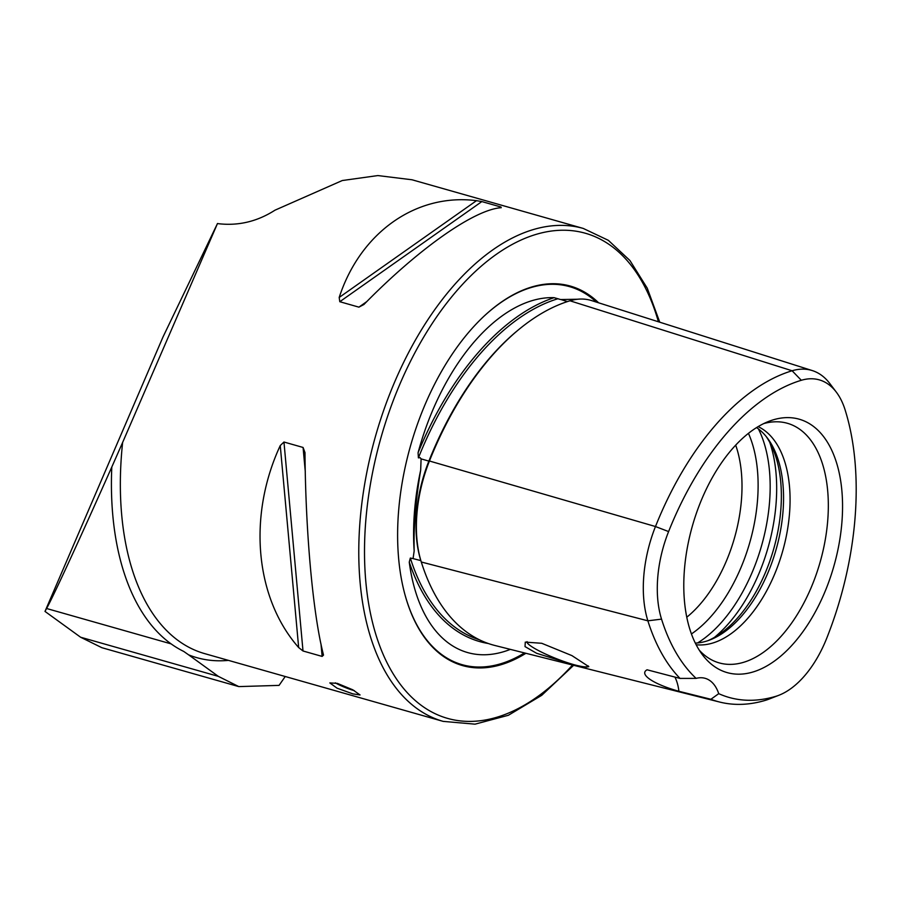 <?xml version="1.0" encoding="UTF-8"?>
<svg xmlns="http://www.w3.org/2000/svg" width="900" height="900" viewBox="0 0 900 900"><rect width="100%" height="100%" fill="white"/><g stroke="black" fill="none" stroke-linecap="round" stroke-linejoin="round"><path stroke-width="1.35" d="M569.97 300.791A252.731 141.064 105.9 0 0 429.435 461.002A105.502 58.894 105.9 0 0 421.29 562.005A252.731 141.064 105.9 0 0 495.056 645.525L719.606 702.034A245.722 137.16 105.9 0 0 765.551 700.301A98.494 54.979 105.9 0 0 768.893 699.154L778.928 695.25A91.451 51.041 105.9 0 0 826.684 638.347A238.68 133.222 105.9 0 0 845.1 409.86A91.451 51.041 -74.1 0 0 836.359 392.186L829.856 383.591A98.494 54.979 -74.1 0 0 812.317 370.586L591.615 300.589A105.502 58.894 -74.1 0 0 569.97 300.791L792.113 370.766A245.722 137.16 105.9 0 0 655.481 526.534A98.494 54.979 105.9 0 0 647.876 620.82A245.722 137.16 105.9 0 0 680.018 678.42L696.116 678.386A48.803 27.247 105.9 0 1 705.139 678.319A48.803 27.247 105.9 0 1 718.729 693.664A238.68 133.222 105.9 0 0 775.834 696.319A91.451 51.041 105.9 0 0 778.928 695.25M567.428 301.59L560.88 299.531L577.631 299.239M554.108 297.664A253.102 141.278 105.9 0 0 418.072 452.745A183.352 102.341 -74.1 0 1 429.964 416.902A183.352 102.341 -74.1 0 1 554.108 297.664L560.43 299.498M418.072 452.745L418.41 457.864L420.098 457.673L421.099 458.876L420.671 470.171C415.699 500.31 413.527 527.231 414.169 550.935L413.066 558.596L410.332 558.045L409.252 562.106A253.102 141.278 105.9 0 0 488.363 643.523M354.42 690.694A16.268 2.43 21.7 0 1 354.161 690.615A16.268 2.43 21.7 0 1 335.295 682.841M337.275 683.359L352.777 689.794L360.056 694.957L352.856 693.877L337.084 688.185L329.827 682.92L337.275 683.359M573.424 664.695L585.191 667.271L588.803 666.641L571.95 655.627L541.733 643.286L525.285 642.116L525.026 646.605L536.569 653.265L573.424 664.695M527.04 641.633A32.94 4.928 -158.3 0 0 527.017 641.678A32.94 4.928 -158.3 0 0 541.733 652.219A32.94 4.928 -158.3 0 0 573.401 664.515A32.94 4.928 -158.3 0 0 588.24 666.045A32.94 4.928 -158.3 0 0 588.274 665.921M598.624 302.816A197.257 110.104 105.9 0 0 485.1 315.191A197.257 110.104 105.9 0 0 422.01 412.031A197.257 110.104 105.9 0 0 405.326 595.98A197.257 110.104 105.9 0 0 525.915 653.288M686.79 617.197A113.884 63.562 105.9 0 0 727.92 557.246A113.884 63.562 105.9 0 0 735.683 445.129M708.008 640.631A116.696 65.138 105.9 0 0 766.924 568.856A116.696 65.138 105.9 0 0 766.046 436.343M695.329 643.095A113.884 63.562 105.9 0 0 710.01 639.911A113.884 63.562 105.9 0 0 769.466 569.048A113.884 63.562 105.9 0 0 767.363 438.019A113.884 63.562 105.9 0 0 756.562 427.579M696.161 644.749A113.884 63.562 105.9 0 0 775.969 570.892A113.884 63.562 105.9 0 0 758.137 426.623M699.3 650.216A124.56 69.525 105.9 0 0 707.704 657.529A124.56 69.525 105.9 0 0 812.891 583.38A124.56 69.525 105.9 0 0 774.675 421.819A124.56 69.525 105.9 0 0 763.673 423.608M700.087 503.303A131.749 73.541 105.9 0 0 702.529 654.896A131.749 73.541 105.9 0 0 826.268 588.533A131.749 73.541 105.9 0 0 835.538 459.686A131.749 73.541 105.9 0 0 768.881 421.335A131.749 73.541 105.9 0 0 700.087 503.303M510.356 649.373A183.352 102.341 -74.1 0 1 500.197 652.658A183.352 102.341 -74.1 0 1 409.252 562.106M363.926 304.493C418.376 248.839 474.244 209.464 501.244 207.697L500.963 207.011L481.849 201.578L476.505 200.666C416.284 192.994 360.416 232.38 339.188 297.461L339.795 301.714L358.909 307.147L363.926 304.493M501.244 207.697L500.963 207.011L499.714 207.889M274.984 210.184L342.281 180.529L377.865 175.567L412.009 179.775L583.245 228.431A256.23 143.021 105.9 0 0 390.521 392.029A256.23 143.021 105.9 0 0 443.194 721.384L204.716 653.636A256.23 143.021 -74.1 0 1 122.636 442.418L217.496 223.504L218.588 223.718C238.556 225.99 257.366 221.479 274.984 210.184M323.404 654.581C313.031 614.565 305.539 532.395 304.988 452.599L303.075 447.457L283.961 442.024L280.249 445.567C247.579 515.925 255.071 598.106 298.665 647.55L303.007 650.981L322.132 656.415L323.505 655.099M696.116 678.386A238.68 133.222 105.9 0 1 661.534 619.121A91.451 51.041 105.9 0 1 668.599 531.574A238.68 133.222 105.9 0 1 801.315 380.284A91.451 51.041 -74.1 0 1 836.359 392.186M718.729 693.664L710.899 699.278L678.915 691.29C653.411 684.169 638.674 674.28 647.077 669.791L680.018 678.42M710.899 699.278A245.722 137.16 105.9 0 0 719.606 702.034M228.465 660.375A262.26 146.385 -74.1 0 1 188.64 654.863L218.317 676.35L238.792 686.599L279.056 685.384L285.233 676.508M188.64 654.863L183.735 651.431A261.157 145.766 -74.1 0 1 111.802 467.021L122.636 442.418M218.317 676.35L80.595 637.222L45 611.426L162.979 337.027L217.496 223.504M80.595 637.222L101.858 647.696L238.072 686.396M112.376 465.716C80.55 537.334 53.111 596.891 46.586 608.501L171.169 643.894M45 611.426L46.586 608.501M801.315 380.284L792.113 370.766A98.494 54.979 -74.1 0 1 812.317 370.586M678.915 691.29A48.803 27.247 105.9 0 0 674.921 677.081M429.345 461.239L421.099 458.876M420.671 470.171A184.995 103.264 105.9 0 0 414.169 550.935M405.248 595.665A196.504 109.676 105.9 0 0 524.486 652.928M658.406 321.772A252.169 140.749 105.9 0 0 538.234 233.764A252.169 140.749 105.9 0 0 395.707 394.267A252.169 140.749 105.9 0 0 395.37 677.284A252.169 140.749 105.9 0 0 572.524 665.021M691.447 633.949A125.381 69.986 105.9 0 0 742.613 563.569A125.381 69.986 105.9 0 0 748.44 433.327M697.624 642.938A130.151 72.641 105.9 0 0 754.076 567.72A130.151 72.641 105.9 0 0 758.419 428.918M714.364 637.447A130.151 72.641 105.9 0 0 760.579 569.565A130.151 72.641 105.9 0 0 769.781 442.395M661.534 619.121L647.876 620.82L421.29 562.005M775.834 696.319L765.551 700.301M596.475 302.141A196.504 109.676 105.9 0 0 484.864 315.416M410.332 558.045A251.471 140.366 105.9 0 0 479.441 639.788M516.173 331.695A251.145 140.186 105.9 0 0 428.861 461.137A103.916 58.005 105.9 0 0 420.851 560.621A251.145 140.186 105.9 0 0 421.706 563.288M420.874 560.621A1.631 1.024 -17.4 0 0 420.851 560.621L413.066 558.596M558.011 298.71A251.471 140.366 105.9 0 0 418.41 457.864M668.599 531.574L655.481 526.534L429.435 461.002M358.909 307.147L366.851 301.545M339.795 301.714L481.849 201.578M339.188 297.461L476.505 200.666M322.132 656.415L320.996 643.984M305.291 471.746L303.075 447.457M303.007 650.981L283.961 442.024M298.665 647.55L280.249 445.567M583.245 228.431L608.355 240.334L629.933 260.516L647.235 288.146L659.756 322.2M443.194 721.384L475.009 724.163L508.376 715.275L541.733 695.317L573.649 665.303"/></g></svg>
